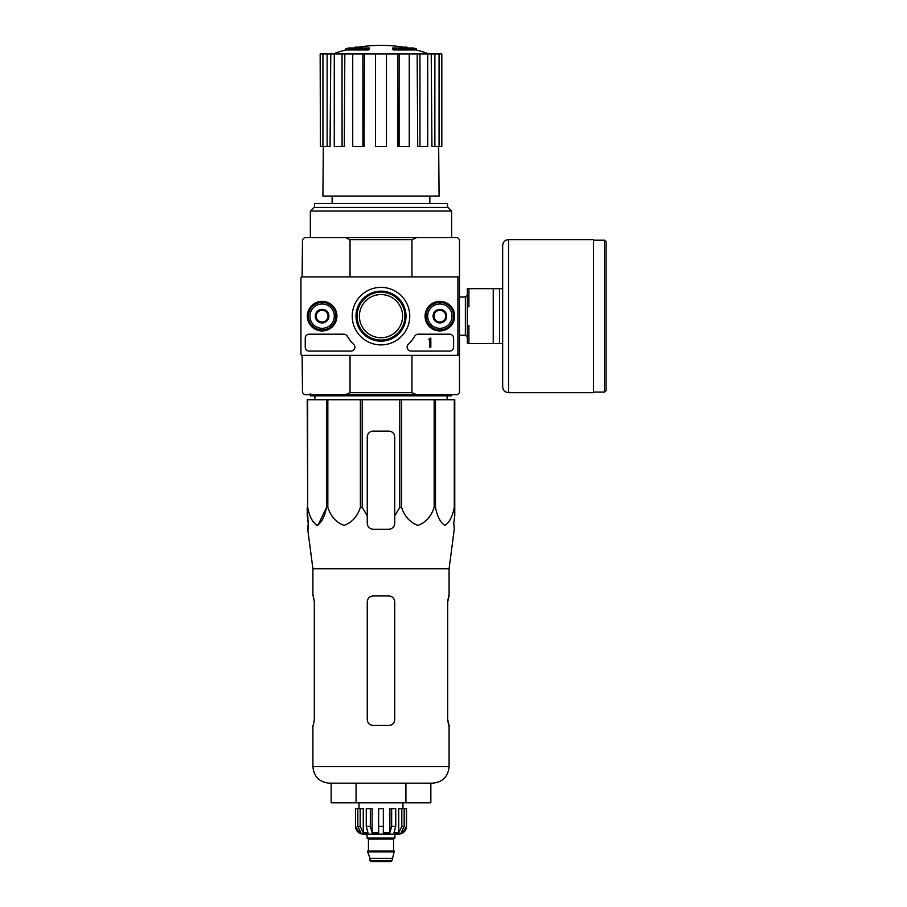 <?xml version="1.0" encoding="UTF-8"?>
<svg xmlns="http://www.w3.org/2000/svg" width="907" height="907" viewBox="0 0 907 907"><rect width="100%" height="100%" fill="white"/><g stroke="black" fill="none" stroke-linecap="round" stroke-linejoin="round"><path stroke-width="1.36" d="M457.91 278.075L457.91 354.206A1.179 1.179 0 0 1 456.743 355.385L302.11 355.385A1.179 1.179 0 0 1 300.931 354.206L300.931 278.075A1.179 1.179 0 0 1 302.11 276.896L456.743 276.896A1.179 1.179 0 0 1 457.91 278.075M307.337 316.146A14.795 14.795 0 0 1 329.524 303.335A14.795 14.795 0 0 1 329.524 328.958A14.795 14.795 0 0 1 307.337 316.146M425.066 316.146A14.795 14.795 0 0 1 447.264 303.335A14.795 14.795 0 0 1 447.264 328.958A14.795 14.795 0 0 1 425.066 316.146M352.233 316.146A28.763 28.763 0 0 1 395.373 291.226A28.763 28.763 0 0 1 395.373 341.055A28.763 28.763 0 0 1 352.233 316.146M449.668 334.195A3.923 3.923 0 0 1 453.602 338.118L453.602 347.143A3.923 3.923 0 0 1 449.668 351.066L411.03 351.066A3.923 3.923 0 0 1 408.309 344.331A39.25 39.25 0 0 0 414.771 336.123A3.923 3.923 0 0 1 418.15 334.195L449.668 334.195M343.832 334.195A3.923 3.923 0 0 1 347.211 336.123A39.25 39.25 0 0 0 353.685 344.331A3.923 3.923 0 0 1 350.952 351.066L309.174 351.066A3.923 3.923 0 0 1 305.251 347.143L305.251 338.118A3.923 3.923 0 0 1 309.174 334.195L343.832 334.195M307.609 316.146A14.523 14.523 0 0 1 329.388 303.562A14.523 14.523 0 0 1 329.388 328.719A14.523 14.523 0 0 1 307.609 316.146M425.338 316.146A14.523 14.523 0 0 1 447.128 303.562A14.523 14.523 0 0 1 447.128 328.719A14.523 14.523 0 0 1 425.338 316.146M355.986 316.146A25.011 25.011 0 0 1 393.502 294.48A25.011 25.011 0 0 1 393.502 337.801A25.011 25.011 0 0 1 355.986 316.146M357.063 316.146A23.933 23.933 0 0 1 392.958 295.41A23.933 23.933 0 0 1 392.958 336.871A23.933 23.933 0 0 1 357.063 316.146M430.836 338.118L429.657 338.515A0.59 0.59 0 0 1 429.068 339.105L428.478 339.694L429.657 339.649L429.657 347.143L430.836 347.143L430.836 338.118M433.977 312.745L439.861 309.344L445.745 312.745L445.745 319.536L439.861 322.937L433.977 319.536L433.977 312.745A6.803 6.803 0 0 1 445.745 312.745A6.803 6.803 0 0 1 439.861 322.937A6.803 6.803 0 0 1 433.977 312.745L433.977 319.536L439.861 322.937L445.745 319.536L445.745 312.745L442.809 311.044A5.884 5.884 0 0 1 442.809 321.237A5.884 5.884 0 0 1 433.977 316.146A5.884 5.884 0 0 1 436.925 311.044L433.977 312.745M427.696 316.146A12.165 12.165 0 0 1 445.949 305.602A12.165 12.165 0 0 1 445.949 326.679A12.165 12.165 0 0 1 427.696 316.146M426.131 316.146A13.741 13.741 0 0 1 446.732 304.242A13.741 13.741 0 0 1 446.732 328.039A13.741 13.741 0 0 1 426.131 316.146M436.925 311.044A5.884 5.884 0 0 1 442.809 311.044L439.861 309.344L436.925 311.044M322.121 309.344L316.237 312.745L316.237 319.536L322.121 322.937L328.017 319.536L328.017 316.146A5.884 5.884 0 0 1 319.185 321.237A5.884 5.884 0 0 1 319.185 311.044A5.884 5.884 0 0 1 328.017 316.146L328.017 312.745L322.121 309.344A6.803 6.803 0 0 1 328.017 319.536A6.803 6.803 0 0 1 316.237 319.536A6.803 6.803 0 0 1 322.121 309.344L328.017 312.745L328.017 319.536L322.121 322.937L316.237 319.536L316.237 312.745L322.132 309.344M309.956 316.146A12.165 12.165 0 0 1 328.209 305.602A12.165 12.165 0 0 1 328.209 326.679A12.165 12.165 0 0 1 309.956 316.146M308.391 316.146A13.741 13.741 0 0 1 328.992 304.242A13.741 13.741 0 0 1 328.992 328.039A13.741 13.741 0 0 1 308.391 316.146M416.528 237.657L411.959 239.618L411.959 276.896L459.486 276.896L459.486 239.618L457.525 237.657L304.469 237.657L302.507 239.618L302.11 276.896M300.931 278.075L300.931 286.703M300.931 302.405L300.931 329.876M300.931 345.578L300.931 354.206M302.11 355.385L302.507 392.674L304.469 394.636L345.454 394.636L350.034 392.674L350.034 355.385M307.7 399.738L307.7 507.444L307.212 399.738L454.77 399.738L454.77 515.732L453.761 523.362L454.271 529.246L449.09 568.746L312.904 568.746L312.904 595.956M454.77 507.444L454.282 507.444C452.468 516.695 449.328 522.67 444.861 525.391C440.405 522.568 437.287 516.593 435.496 507.444L434.158 507.444C431.018 516.695 425.576 522.67 417.844 525.391C410.111 522.568 404.703 516.593 401.608 507.444L399.783 507.444L394.726 515.732L394.726 523.362L394.726 437.015A5.884 5.884 0 0 0 388.842 431.131L373.14 431.131A5.884 5.884 0 0 0 367.256 437.015L367.256 523.362C367.607 526.933 369.568 528.894 373.14 529.246L388.842 529.246C392.414 528.894 394.375 526.933 394.726 523.362L394.726 515.732M362.21 399.738L362.21 507.444L367.256 515.732L367.256 523.362M362.21 507.444L360.374 507.444C357.233 516.695 351.791 522.67 344.059 525.391C336.338 522.568 330.93 516.593 327.835 507.444L326.497 507.444L317.994 525.221M307.7 507.444C309.491 516.593 312.609 522.568 317.076 525.391C321.543 522.67 324.683 516.695 326.497 507.444L326.497 399.738M307.212 515.732L307.212 507.444L308.233 523.362L307.212 515.732M308.142 529.246L308.233 523.362L307.722 529.246L312.904 568.746M453.761 523.362L454.77 515.732L454.77 437.015M360.374 399.738L360.374 507.444M399.783 399.738L399.783 507.444M401.608 399.738L401.608 507.444M327.835 399.738L327.835 507.444M454.282 399.738L454.282 507.444M435.496 399.738L435.496 507.444M434.158 399.738L434.158 507.444M359.41 316.146A21.587 21.587 0 0 1 391.79 297.451A21.587 21.587 0 0 1 391.79 334.83A21.587 21.587 0 0 1 359.41 316.146M368.355 48.797A137.354 44.715 90 0 1 369.376 47.992L369.376 49.171A137.354 44.715 90 0 0 368.355 49.964L368.355 48.797L345.669 48.797L345.669 49.964A137.354 137.354 0 0 0 333.062 53.989M368.355 49.964L345.669 49.964M369.376 47.992L348.81 47.992A137.354 137.354 0 0 0 345.669 48.797M355.045 47.822L355.045 47.187A135.347 23.503 -90 0 0 354.07 47.992M357.596 47.357L357.596 47.096A134.44 78.07 90 0 0 355.045 47.187M393.627 49.964L393.627 48.797A137.354 44.715 -90 0 0 392.606 47.992L392.606 49.171A137.354 44.715 -90 0 1 393.627 49.964L416.313 49.964L416.313 48.797L393.627 48.797M404.386 47.357L404.386 47.096A134.44 78.07 -90 0 1 406.948 47.187L406.948 47.822M407.912 47.992A135.347 23.503 90 0 0 406.948 47.187M416.313 48.797A137.354 137.354 0 0 0 413.173 47.992L392.606 47.992M332.132 196.048L332.132 203.508M459.486 276.896L459.486 355.385L411.959 355.385L411.959 392.674L350.034 392.674M411.959 239.618L350.034 239.618L350.034 276.896M411.959 392.674L416.528 394.636L345.454 394.636M416.528 394.636L457.525 394.636L459.486 392.674L459.486 355.385M350.034 239.618L345.454 237.657M310.353 211.048L313.958 207.431L448.024 207.431L451.641 211.048L310.353 211.048L310.353 237.657M447.514 207.431L447.514 203.508L314.48 203.508L314.48 207.431M397.595 53.989L399.103 53.989L399.103 146.605L397.89 146.605L397.595 53.989L364.399 53.989L364.104 146.605L362.891 146.605L362.891 53.989L364.399 53.989M399.103 53.989L441.822 53.989L441.822 146.605L441.573 53.989M320.409 53.989L320.409 146.605L320.16 53.989L330.772 53.989L330.057 146.605L327.132 146.605L327.132 53.989M334.275 53.989L342.041 53.989L342.041 146.605L334.275 146.605L334.275 53.989L330.772 53.989M342.041 53.989L344.83 53.989L344.286 146.605L342.041 146.605M362.891 146.605L352.732 146.605L352.732 53.989L344.83 53.989M352.732 53.989L362.891 53.989M438.671 146.605L439.079 196.048L322.915 196.048L323.323 146.605M434.861 53.989L434.861 146.605L431.936 146.605L431.222 53.989M419.952 53.989L419.952 146.605L417.708 146.605L417.163 53.989M434.861 146.605L441.573 146.605M439.067 146.605L439.067 53.989M419.952 146.605L427.719 146.605L427.719 53.989M399.103 146.605L409.25 146.605L409.25 53.989M386.484 53.989L386.484 146.605L375.498 146.605L375.498 53.989M320.409 146.605L322.926 146.605L322.926 53.989M322.926 146.605L327.132 146.605M314.91 399.738L314.854 395.815M451.641 394.636L451.641 395.815L310.353 395.815L310.353 393.649M405.917 802.786L430.848 802.786L430.848 783.16L432.605 783.16L329.388 783.16C319.377 782.185 313.879 776.687 312.904 766.676C313.879 776.687 319.377 782.185 329.388 783.16L356.066 783.16L356.066 802.786L405.917 802.786L405.917 783.16M331.146 783.16L331.146 802.786L356.066 802.786M367.256 601.851L367.256 719.58L367.256 601.851C367.618 598.257 369.58 596.296 373.14 595.956L388.842 595.956C392.414 596.296 394.375 598.257 394.726 601.851L394.726 719.58C394.364 723.174 392.402 725.135 388.842 725.464L373.14 725.464C369.58 725.135 367.618 723.174 367.256 719.58C367.618 723.162 369.58 725.124 373.14 725.464M314.31 601.851L313.357 595.956L314.31 601.851L314.31 719.58L313.357 725.464L314.31 719.58M312.904 725.464L312.904 766.676L449.09 766.676C448.103 776.687 442.616 782.185 432.605 783.16C442.616 782.185 448.103 776.687 449.09 766.676L449.09 725.464L447.684 719.58L448.636 725.464M449.09 568.746L449.09 595.956L447.684 601.851L448.636 595.956M447.684 601.851L447.684 719.58M502.659 288.675L468.908 288.675L468.908 306.725L467.332 306.725L467.332 325.556L468.908 325.556L468.908 343.617L502.659 343.617M467.332 306.725L467.332 288.675L468.908 288.675M467.332 325.556L467.332 343.617L468.908 343.617M493.238 288.675L493.238 343.617M499.519 288.675L499.519 343.617M606.069 241.772L606.069 390.509L604.493 392.085L604.493 240.208L606.069 241.772M508.544 239.618L593.507 239.618L593.507 392.674L508.544 392.674C504.961 392.323 503 390.361 502.659 386.779L502.659 245.502C503 241.92 504.961 239.958 508.544 239.618L508.544 392.674M401.812 808.67L401.812 826.334L398.74 832.887L398.74 808.67L406.506 808.67L406.506 826.334C406.041 831.095 403.422 833.714 398.649 834.179L363.333 834.179C358.571 833.714 355.952 831.095 355.487 826.334L359.149 832.887L360.895 832.887L357.823 826.334L357.823 808.67L360.17 808.67L360.17 826.334L357.823 826.334M391.983 860.664L370.011 860.664L370.986 861.65L391.008 861.65L391.983 860.664L394.341 851.049L367.652 851.049L367.652 851.843L394.341 851.843M370.011 860.664L370.011 858.305L391.983 858.305M368.038 851.049L393.944 851.049M393.547 850.664L393.547 839.088L394.534 838.102M367.063 834.179L367.063 838.102L394.93 838.102L394.93 834.179M383.355 832.887L389.885 832.887L391.654 826.334L389.885 832.887L389.885 808.67L395.735 808.67L395.735 826.334L391.654 826.334L391.654 808.67M406.393 808.67L406.393 826.334L402.844 832.887L402.844 830.959M404.171 808.67L404.171 826.334L401.098 832.887L402.844 832.887M395.735 826.334L393.955 832.887L398.74 832.887M383.344 832.887L383.344 826.334L378.638 826.334L378.638 832.887L372.108 832.887L370.328 826.334L366.258 826.334L368.027 832.887L363.253 832.887L360.17 826.334M359.149 830.959L359.149 832.887L355.589 826.334L355.589 808.67L357.823 808.67M378.638 826.334L378.638 808.67L383.344 808.67L383.344 826.334M366.258 826.334L366.258 808.67L370.328 808.67L370.328 826.334M355.487 826.334L355.589 808.67M372.108 832.887L372.108 808.67L370.328 808.67M363.253 832.887L363.253 808.67L360.17 808.67M402.969 808.67L402.969 802.786M454.77 399.738L454.77 431.131M394.726 437.015A5.884 5.884 0 0 0 392.992 432.843M392.708 432.571A5.884 5.884 0 0 0 388.842 431.131M373.14 431.131A5.884 5.884 0 0 0 369.115 432.73M368.99 432.843A5.884 5.884 0 0 0 367.256 437.015M459.486 297.054L465.37 297.054L465.37 335.227L467.332 337.189M368.435 850.664L368.435 839.088L393.547 839.088M404.171 826.334L401.812 826.334M429.85 196.048L429.85 203.508M451.641 211.048L451.641 237.657M407.821 47.992A137.354 137.354 0 0 0 354.161 47.992M428.92 53.989A137.354 137.354 0 0 0 416.313 49.964M447.083 399.738L447.14 395.815M459.486 335.227L465.37 335.227M465.37 297.054L467.332 295.092M593.507 392.085L604.493 392.085M593.507 240.208L604.493 240.208M370.011 858.305L367.652 851.843M368.435 839.088L367.46 838.102M359.013 808.67L359.013 802.786"/></g></svg>
